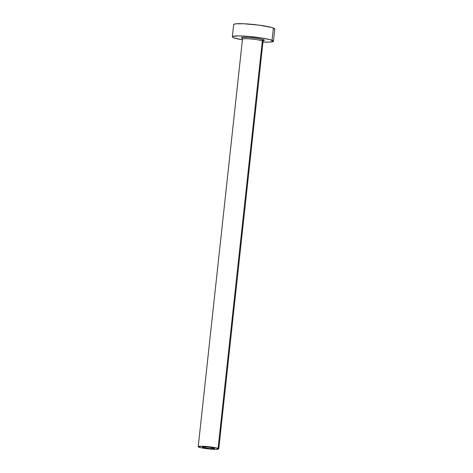 <?xml version="1.0" encoding="UTF-8"?>
<svg xmlns="http://www.w3.org/2000/svg" width="473" height="473" viewBox="0 0 473 473"><rect width="100%" height="100%" fill="white"/><g stroke="black" fill="none" stroke-linecap="round" stroke-linejoin="round"><path stroke-width="0.71" d="M214.239 448.162A6.202 0.656 6.2 0 1 214.659 448.457A6.202 0.656 6.2 0 1 209.598 448.558A6.202 0.656 6.2 0 1 202.751 447.411L202.805 446.92L202.751 447.411L202.326 447.115L202.846 446.914L207.411 447.02L212.022 447.624L214.659 448.463L209.574 448.558L202.751 447.411A6.202 0.656 6.2 0 1 202.326 447.121A6.202 0.656 6.2 0 1 207.387 447.02A6.202 0.656 6.2 0 1 214.239 448.162M262.361 40.731L263.567 40.577L263.041 41.376A10.335 1.1 -173.8 0 0 262.338 40.885L218.065 448.416A10.335 1.1 6.2 0 1 218.768 448.907A10.335 1.1 6.2 0 1 210.337 449.072A10.335 1.1 6.2 0 1 198.92 447.162A10.335 1.1 6.2 0 1 198.217 446.672A10.335 1.1 6.2 0 1 206.648 446.506A10.335 1.1 6.2 0 1 218.065 448.416L262.338 40.885A1.242 1.141 110.9 0 1 263.621 39.738A11.577 1.23 6.2 0 1 262.361 40.755M242.271 38.372L241.39 37.775L242.353 37.408L248.709 37.432L257.519 38.396L263.621 39.738A1.242 1.141 -69.1 0 0 262.338 40.885A10.335 1.1 -173.8 0 0 250.921 38.975A10.335 1.1 -173.8 0 0 242.489 39.147L198.217 446.672L201.078 447.76L208.286 448.871L215.611 449.35L218.768 448.912L215.907 447.819L208.699 446.707L201.374 446.228L198.217 446.66M273.453 41.269L274.783 29.007A20.676 2.199 -173.8 0 0 273.376 28.025A20.676 2.199 -173.8 0 0 250.542 24.2A20.676 2.199 -173.8 0 0 233.674 24.543L232.344 36.805A20.676 2.199 6.2 0 1 249.206 36.468A20.676 2.199 6.2 0 1 272.046 40.288L273.376 28.025L272.046 40.288A20.676 2.199 6.2 0 1 273.453 41.269A20.676 2.199 6.2 0 1 262.97 42.044L269.752 42.109L273.447 41.287L270.219 39.702L261.149 37.899L249.295 36.474L238.658 35.913L232.822 36.403L232.349 36.782L232.663 37.249L233.751 37.781A20.676 2.199 6.2 0 1 232.344 36.805M242.413 39.809A20.676 2.199 6.2 0 1 233.751 37.781L242.413 39.809M242.176 38.337A11.577 1.23 6.2 0 1 248.709 37.432A11.577 1.23 6.2 0 1 263.621 39.738L264.407 40.294L263.42 40.666M274.305 29.403L274.783 29.024L274.47 28.557L271.549 27.44L258.648 25.087L243.157 23.721L235.4 23.863L233.68 24.519M262.338 40.885A10.335 1.1 -173.8 0 0 251.565 39.034A10.335 1.1 -173.8 0 0 242.584 39.017M263.041 41.376L218.768 448.907M242.489 39.147L242.146 38.248L242.483 38.402"/></g></svg>
